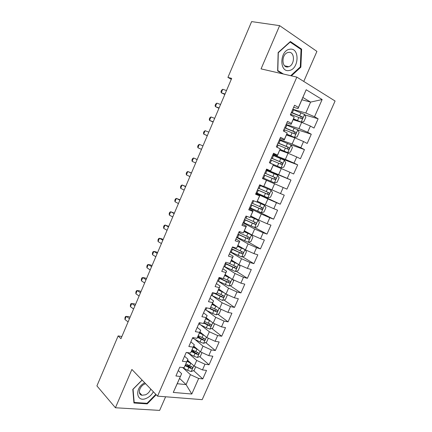 <?xml version="1.0" encoding="UTF-8"?>
<svg xmlns="http://www.w3.org/2000/svg" width="432" height="432" viewBox="0 0 432 432"><rect width="100%" height="100%" fill="white"/><g stroke="black" fill="none" stroke-linecap="round" stroke-linejoin="round"><path stroke-width="0.65" d="M303.761 81.432L316.921 51.392L279.639 25.645L251.624 21.6L227.923 77.398L231.298 79.288M202.187 399.654L335.086 101.018L296.843 77.112L157.567 396.139L202.187 399.654M157.567 396.139L131.89 369.446L115.425 407.759L159.646 410.4L165.618 396.776M179.561 378.4L186.073 384.593L191.786 394.022L198.677 378.454L202.786 378.896L206.545 370.418L202.457 369.922L204.979 364.219L209.061 364.754L212.841 356.227L208.775 355.649L211.307 349.915L215.363 350.53L219.164 341.966L215.125 341.296L217.674 335.54L221.702 336.242L225.52 327.629L221.508 326.873L224.073 321.084L228.074 321.872L231.914 313.216L227.929 312.374L230.504 306.553L234.479 307.433L238.334 298.728L234.382 297.799L236.968 291.946L240.916 292.912L244.793 284.164L240.867 283.144L243.47 277.263L247.385 278.321L251.284 269.525L247.385 268.418L250.004 262.505L253.892 263.65L257.812 254.81L253.94 253.606L256.57 247.666L260.431 248.902L264.368 240.019L260.528 238.723L263.174 232.745L267.003 234.079L270.967 225.142L267.154 223.754L269.811 217.75L273.613 219.175L277.592 210.195L273.812 208.71L276.485 202.667L280.255 204.19L284.261 195.161L280.508 193.585L283.198 187.51L286.934 189.13L290.963 180.052L287.242 178.378L289.942 172.271L293.652 173.988L297.697 164.862L294.008 163.091L296.725 156.951L300.402 158.76L304.468 149.585L300.812 147.717L303.545 141.545L307.19 143.456L311.278 134.233L307.654 132.262L310.397 126.058L314.01 128.066L318.125 118.795L304.765 114.896M191.786 394.022L173.27 392.434L181.629 373.685L178.286 370.553M266.441 180.263L262.445 178.535L266.441 180.263L263.698 186.505L259.691 184.82L255.571 194.227L259.594 195.853L256.867 202.063L252.828 200.48L248.729 209.828L252.785 211.356L250.074 217.534L246.002 216.049L241.931 225.347L246.013 226.773L243.319 232.918L239.22 231.536L235.165 240.786L239.279 242.109L236.601 248.216L232.47 246.931L228.436 256.133L232.583 257.359L229.916 263.434L225.752 262.251L221.746 271.399L225.925 272.527L223.268 278.57L219.078 277.484L215.087 286.583L219.299 287.615L216.659 293.625L212.436 292.631L208.472 301.682L212.706 302.621L210.082 308.599L205.832 307.703L201.89 316.705L206.156 317.547L203.542 323.492L199.265 322.688L195.34 331.641L199.638 332.392L197.035 338.305L192.731 337.597L188.827 346.502L193.153 347.155L190.566 353.041L186.235 352.42L182.353 361.276L186.7 361.843L184.129 367.697L179.771 367.168L175.91 375.98L180.284 376.456M286.934 189.13L262.451 178.529L266.593 169.079L270.567 170.867L273.332 164.867L270.616 171.056L266.474 169.344M301.919 99.781L310.608 102.098L322.142 99.533L306.191 89.743L298.42 107.438L294.581 105.224L290.342 114.89L294.203 117.04L291.4 123.428L287.523 121.322L283.311 130.934L287.204 132.98L284.413 139.325L280.508 137.327L276.318 146.891L280.244 148.824L277.468 155.142L273.532 153.247L269.363 162.756L273.321 164.587M322.142 99.533L314.528 116.726L318.125 118.795M121.889 336.485L118.141 335.918L120.949 338.699L231.682 78.381L227.923 77.398M293.15 119.74L301.676 122.353L298.944 128.558L286.141 124.481M310.397 126.058L301.676 122.353M307.654 132.262L298.944 128.558M306.191 89.743L298.053 108.578L293.657 107.33M298.42 107.438L298.053 108.578M286.448 135.005L294.851 137.835L292.135 144.007L279.515 139.595M303.545 141.545L294.851 137.835M300.812 147.717L292.135 144.007M294.203 117.04L291.136 124.324L286.805 122.958M291.4 123.428L291.136 124.324M279.779 150.185L288.063 153.236L285.358 159.376L272.921 154.634M296.725 156.951L288.063 153.236M294.008 163.091L285.358 159.376M287.204 132.98L284.261 139.99L279.99 138.505M284.413 139.325L284.261 139.99M273.148 165.283L281.313 168.556L278.618 174.658L266.366 169.592M289.942 172.271L281.313 168.556M287.242 178.378L278.618 174.658M280.244 148.824L277.42 155.563L273.213 153.965M277.468 155.142L277.42 155.563M262.451 178.529L274.595 183.789L271.917 189.859L263.925 186.295M283.198 187.51L274.595 183.789M280.508 193.585L271.917 189.859M255.949 193.363L267.916 198.941L265.253 204.984L257.375 201.204M276.485 202.667L267.916 198.941M273.812 208.71L265.253 204.984M266.549 180.311L263.698 186.505M249.48 208.121L261.268 214.018L258.622 220.023L250.862 216.038M269.811 217.75L261.268 214.018M267.154 223.754L258.622 220.023M259.594 195.853L255.766 193.779M259.805 195.669L256.867 202.063M243.043 222.804L254.659 229.009L252.029 234.986L244.382 230.791M263.174 232.745L254.659 229.009M260.528 238.723L252.029 234.986M252.785 211.356L253.098 210.94L249.118 208.942M253.098 210.94L250.074 217.534M236.644 237.406L248.087 243.923L245.468 249.863L237.935 245.468M256.57 247.666L248.087 243.923M253.94 253.606L245.468 249.863M246.013 226.773L246.429 226.136L242.509 224.03M246.429 226.136L243.319 232.918M230.278 251.937L241.547 258.757L238.939 264.67L231.525 260.075M250.004 262.505L241.547 258.757M247.385 268.418L238.939 264.67M239.279 242.109L239.792 241.245L235.931 239.031M239.792 241.245L236.601 248.216M223.943 266.387L235.04 273.515L232.448 279.396L225.142 274.601M243.47 277.263L235.04 273.515M240.867 283.144L232.448 279.396M232.583 257.359L233.194 256.273L229.392 253.957M233.194 256.273L229.916 263.434M218.16 281.124L228.571 288.193L225.99 294.046L218.797 289.051M236.968 291.946L228.571 288.193M234.382 297.799L225.99 294.046M225.925 272.527L226.627 271.226L222.885 268.801M226.627 271.226L223.268 278.57M212.463 295.861L222.129 302.794L219.564 308.615L212.485 303.426M230.504 306.553L222.129 302.794M227.929 312.374L219.564 308.615M219.299 287.615L220.093 286.097L216.41 283.565M220.093 286.097L216.659 293.625M206.647 310.457L215.73 317.32L213.176 323.114L206.204 317.731M224.073 321.084L215.73 317.32M221.508 326.873L213.176 323.114M212.706 302.621L213.597 300.888L209.974 298.253M213.597 300.888L210.082 308.599M200.761 324.934L209.358 331.776L206.82 337.532L199.957 331.96M217.674 335.54L209.358 331.776M215.125 341.296L206.82 337.532M206.156 317.547L207.139 315.603L203.569 312.865M207.139 315.603L203.542 323.492M194.837 339.304L203.018 346.151L200.497 351.88L193.736 346.113M211.307 349.915L203.018 346.151M208.775 355.649L200.497 351.88M199.638 332.392L200.713 330.237L197.197 327.402M200.713 330.237L197.035 338.305M188.892 353.581L196.717 360.45L194.206 366.147L187.553 360.196M204.979 364.219L196.717 360.45M202.457 369.922L194.206 366.147M193.153 347.155L194.319 344.795L190.863 341.863M194.319 344.795L190.566 353.041M182.936 367.767L190.442 374.679L186.073 384.593L177.223 383.724L181.629 373.685M198.677 378.454L190.442 374.679M186.7 361.843L187.958 359.278L184.556 356.243M187.958 359.278L184.129 367.697M115.425 407.759L96.914 385.9L118.141 335.918M279.639 25.645L261.058 68.882L296.843 77.112M292.799 109.28L305.791 113.022L310.608 102.098L302.913 97.508M173.27 392.434L177.223 383.724M314.528 116.726L305.791 113.022M142.079 380.041L132.802 389.378L133.942 402.991L147.22 403.888L156.2 394.718M291.4 75.859L300.856 67.171L301.633 49.145L290.374 41.526L278.154 52.51L277.641 70.951L282.155 73.732M202.786 378.896L193.628 370.607M190.307 367.594L186.916 364.527M209.061 364.754L199.66 356.627M195.674 353.182L192.019 350.023M215.363 350.53L205.713 342.576M200.615 338.375L198.056 336.263M221.702 336.242L211.783 328.45M205.319 323.379L204.088 322.407M228.074 321.872L217.868 314.253M234.479 307.433L223.976 299.986M240.916 292.912L230.094 285.638M247.385 278.321L236.223 271.22M253.892 263.65L242.357 256.721M260.431 248.902L248.497 242.152M267.003 234.079L254.529 227.448M273.613 219.175L256.878 210.843M280.255 204.19L256.122 192.964M290.963 180.052L266.263 169.83M297.697 164.862L275.152 156.238M304.468 149.585L289.958 144.482M311.278 134.233L297.842 129.913M146.664 403.288L147.22 403.888M300.24 48.897L301.633 49.145M300.17 67.025L300.856 67.171M129.47 318.659L126.317 316.327L124.951 319.534L128.099 321.878M124.951 319.534L124.961 317.779L125.507 316.499L128.795 316.532L130 317.417M191.322 363.571L187.067 361.303M189.313 361.773L187.331 360.709M195.696 366.833L194.114 370.418L191.176 371.547L187.612 370.3L182.423 367.492M185.128 365.65L191.381 368.68C192.661 368.35 192.904 367.783 192.121 366.989L185.895 363.976M191.468 366.79L190.134 367.546L185.42 365.056M190.134 367.546L191.376 368.68L190.134 367.546M134.968 305.743L131.776 303.464L130.41 306.688L133.591 308.977M130.41 306.688L130.399 304.965L130.945 303.68L134.239 303.728L135.454 304.592M140.486 292.761L137.263 290.547L135.886 293.782L139.104 296.012M135.886 293.782L135.864 292.097L136.415 290.806L137.263 290.547L139.709 290.866L140.935 291.708M197.743 349.531L193.266 347.193M195.739 347.825L193.504 346.642M201.992 352.561L200.302 356.389L197.381 357.475L193.817 356.206L186.894 352.517M191.3 351.556L197.629 354.586C198.882 354.235 199.114 353.668 198.337 352.879L192.083 349.882M197.672 352.669L196.366 353.495L191.57 351M204.223 335.421L199.492 333.007M202.252 333.823L199.714 332.505M208.321 338.213L206.528 342.284L203.612 343.332L200.048 342.041L192.521 338.078M197.494 337.381L203.904 340.421C205.135 340.049 205.357 339.476 204.584 338.693L198.304 335.713M203.904 338.472L202.63 339.368L197.748 336.874M144.736 382.801C134.087 387.979 136.215 403.391 146.664 398.191C149.564 396.814 151.794 394.67 153.365 391.77M145.611 383.708L144.806 384.005C139.358 386.132 137.284 394.459 141.961 395.269L145.6 394.783C148.122 393.541 149.834 391.63 150.746 389.048M155.833 394.34L147.037 403.315L134.179 402.44L133.078 389.254L142.155 380.117M133.866 402.089L134.179 402.44M289.883 49.226C279.639 50.215 279.023 72.776 289.127 70.492C299.047 69.412 300.002 47.396 289.883 49.226M288.484 52.38L287.55 52.623C281.151 54.686 281.648 68.348 287.982 66.906L288.76 66.706C295.11 64.843 294.932 51.122 288.484 52.38M283.419 74.023L277.803 70.562L278.305 52.704L290.137 42.071L301.045 49.442L300.299 66.906L290.72 75.703M289.829 42.017L290.137 42.071M146.032 279.72L142.776 277.565L141.394 280.816L144.644 282.987M141.394 280.816L141.356 279.164L141.907 277.868L142.776 277.565L145.201 277.943L146.443 278.764M151.605 266.62L148.311 264.524L146.923 267.791L150.212 269.903M146.923 267.791L146.869 266.171L147.42 264.87L148.311 264.524L150.719 264.962L151.972 265.761M210.767 321.257L205.751 318.751M208.861 319.777L205.956 318.292M214.585 323.746L212.782 328.104L209.882 329.114L206.312 327.796L198.742 323.881M203.72 323.136L210.217 326.182C211.415 325.793 211.631 325.215 210.865 324.437L204.563 321.467M210.163 324.205L208.926 325.172L203.953 322.672M217.399 307.028L212.047 304.425M215.59 305.699L212.231 304.009M220.525 309.047L220.963 309.566L219.067 313.853L216.178 314.82L212.614 313.486L205 309.609M209.174 308.405L216.556 311.866C217.733 311.461 217.939 310.878 217.177 310.111L210.827 307.141M216.454 309.857L215.26 310.894L210.184 308.399M157.205 253.46L153.873 251.424L152.48 254.702L155.806 256.754M152.48 254.702L152.41 253.12L152.966 251.813L153.873 251.424L156.265 251.921L157.534 252.693M224.116 292.739L218.371 290.018M222.475 291.6L218.533 289.651M226.535 294.289L227.291 295.218L225.385 299.527L222.512 300.456L211.286 295.261M212.895 292.739L222.934 297.475C224.084 297.054 224.278 296.465 223.522 295.704L217.123 292.739M222.772 295.439L221.616 296.546L214.655 293.155M162.832 240.235L159.462 238.259L158.063 241.558L161.422 243.545M158.063 241.558L157.977 240.008L158.533 238.696L159.462 238.259L161.833 238.815L163.118 239.566M230.942 278.408L224.732 275.54M229.505 277.463L224.872 275.222M232.621 279.472L233.653 280.795L231.741 285.131L228.874 286.016L217.604 280.843M218.808 278.095L229.338 283.009C230.461 282.577 230.65 281.983 229.9 281.227L223.436 278.257M229.117 280.94L227.756 282.047L218.959 277.754M168.485 226.951L165.078 225.034L163.674 228.344L167.065 230.278M163.674 228.344L163.566 226.838L164.128 225.515L165.078 225.034L168.723 226.379M174.161 213.602L170.721 211.745L169.312 215.077L172.741 216.945M169.312 215.077L169.187 213.602L169.749 212.274L170.721 211.745L174.361 213.133M179.869 200.189L176.391 198.396L174.971 201.739L178.438 203.548M174.971 201.739L174.83 200.302L175.397 198.968L176.391 198.396L180.025 199.816M185.598 186.71L182.088 184.982L180.662 188.341L184.167 190.085M180.662 188.341L180.506 186.943L181.073 185.603L182.088 184.982L185.711 186.446M191.36 173.167L187.812 171.504L186.376 174.879L189.918 176.558M186.376 174.879L186.203 173.518L186.775 172.168L187.812 171.504L191.43 173.005M197.149 159.565L193.563 157.966L192.121 161.357L195.701 162.972M192.121 161.357L191.927 160.029L192.505 158.679L193.563 157.966L197.176 159.505M202.964 145.892L199.341 144.358L197.894 147.766L201.501 149.332M201.506 149.315L197.894 147.766L197.683 146.475L198.256 145.12L199.341 144.358M208.807 132.154L205.146 130.685L203.688 134.109L207.29 135.718M207.344 135.594L203.688 134.109L203.461 132.862L204.039 131.495L205.146 130.685M214.677 118.352L210.978 116.948L209.515 120.393L213.111 122.04M213.208 121.808L209.515 120.393L209.272 119.178L209.849 117.806L210.978 116.948M237.908 264.033L231.125 260.982M236.585 263.212L231.244 260.712M238.729 264.541L240.046 266.301L238.124 270.659L235.273 271.501L223.96 266.35M225.169 263.59L235.78 268.472C236.876 268.018 237.055 267.419 236.309 266.674L228.258 262.964M235.489 266.36L234.144 267.543L225.299 263.293M230.342 251.78L241.704 256.905L244.544 256.111L246.472 251.732L244.933 249.583L237.546 246.353M244.933 249.583L237.649 246.132M231.563 249.005L242.249 253.854C243.324 253.39 243.491 252.785 242.757 252.045L232.33 247.25M241.888 251.705L240.894 253.044L240.565 252.958L231.665 248.762M236.763 237.136L248.168 242.239L250.992 241.483L252.936 237.082L251.413 234.878L244.01 231.644M251.413 234.878L244.085 231.471M237.983 234.344L248.756 239.155C249.804 238.68 249.961 238.07 249.237 237.335L238.761 232.578M248.308 236.963L247.385 238.388L247.018 238.297L238.07 234.149M243.216 222.415L254.664 227.497L257.477 226.784L259.432 222.356L257.926 220.093L250.501 216.859M257.926 220.093L250.555 216.734M244.447 219.607L255.296 224.386C256.316 223.895 256.468 223.285 255.749 222.55L245.225 217.836M254.745 222.14L253.903 223.652L253.503 223.56L244.507 219.467M249.701 207.614L261.198 212.674L264.001 212.004L265.961 207.554L264.476 205.232L256.954 201.965M264.476 205.232L257.013 201.901M250.938 204.795L261.868 209.531C262.861 209.034 263.007 208.418 262.294 207.689L251.721 203.013M261.193 207.23C261.587 208.04 261.344 208.575 260.458 208.84L250.976 204.703M256.225 192.737L267.764 197.775L270.551 197.149L272.527 192.677L271.058 190.296L259.497 185.269M271.058 190.296L259.508 185.247M257.467 189.902L268.472 194.605C269.444 194.092 269.579 193.471 268.877 192.748L258.25 188.109M267.629 192.213C268.186 193.018 267.991 193.595 267.046 193.952L257.483 189.864M262.775 177.784L274.369 182.795L277.144 182.218L279.126 177.719L277.679 175.273L266.069 170.273M274.369 182.795L262.775 177.779M264.028 174.933L275.108 179.593C276.059 179.075 276.188 178.448 275.492 177.725L264.816 173.129M264.811 173.146L273.964 177.082C274.817 177.838 274.714 178.475 273.672 178.983L275.108 179.593M270.68 163.366L281.005 167.735L283.765 167.2L285.757 162.686L284.332 160.175L272.673 155.201M281.005 167.735L269.368 162.745M270.621 159.883L281.783 164.506C282.712 163.976 282.83 163.35 282.145 162.626L271.415 158.069M271.388 158.139L280.595 162.022C281.437 162.772 281.345 163.409 280.325 163.933L281.783 164.506M280.098 149.461L287.674 152.599L290.423 152.113L292.426 147.566L291.022 144.995L279.315 140.044M287.674 152.599L280.147 149.359M277.252 144.752L288.49 149.337C289.397 148.797 289.51 148.165 288.835 147.447L278.051 142.933M277.997 143.057L287.258 146.885C288.095 147.625 288.014 148.262 287.015 148.802L288.49 149.337M220.579 104.485L216.837 103.145L215.368 106.607L218.959 108.292M219.1 107.957L215.368 106.607L215.104 105.435L215.692 104.053L216.837 103.145M286.762 134.293L294.451 137.365L297.119 136.939L299.133 132.37L297.751 129.74L285.995 124.81M294.381 137.376L286.826 134.136M283.921 129.541L295.229 134.082C296.12 133.537 296.228 132.905 295.558 132.187L284.72 127.71M284.645 127.888L293.96 131.663L294.413 133.072M226.508 90.547L222.728 89.278L221.254 92.75L224.834 94.484M225.023 94.036L221.254 92.75L220.968 91.622L221.557 90.234L222.728 89.278M293.458 119.043L301.126 122.078L303.847 121.684L305.872 117.094L304.511 114.399L292.707 109.49M301.126 122.078L293.549 118.832M290.623 114.248L302.006 118.751C302.875 118.201 302.978 117.563 302.314 116.845L291.427 112.412M291.325 112.644L300.694 116.365L301.174 117.731M191.252 371.52L193.784 365.774M189.535 365.942L190.712 363.263M187.612 370.3L188.789 367.627M197.456 357.448L200.07 351.513M195.745 351.821L196.927 349.132M193.817 356.206L194.999 353.522M196.312 353.473L197.586 354.575M203.688 343.305L206.388 337.181M193.32 338.51L193.655 337.748M201.987 337.63L203.18 334.93M200.048 342.041L201.236 339.341M202.538 339.336L203.834 340.4M209.952 329.087L212.738 322.774M199.552 324.308L200.183 322.861M208.262 323.368L209.461 320.652M206.312 327.796L207.511 325.085M208.791 325.123L210.109 326.155M216.254 314.798L219.121 308.291M205.81 310.03L206.744 307.892M214.569 309.031L215.773 306.299M212.614 313.486L213.813 310.754M215.082 310.84L216.416 311.834M222.583 300.429L225.536 293.728M212.101 295.677L213.3 292.945M220.914 294.619L222.118 291.875M218.943 299.095L220.147 296.352M221.4 296.482L222.755 297.437M228.949 285.995L231.989 279.094M218.425 281.254L219.634 278.505M227.286 280.136L228.501 277.371M225.304 284.634L226.519 281.875M227.756 282.047L229.133 282.971M235.343 271.48L238.475 264.379M224.786 266.755L225.995 263.99M233.69 265.572L234.911 262.796M231.703 270.097L232.924 267.322M234.144 267.543L235.537 268.423M241.774 256.889L244.971 249.637M233.161 247.649L233.356 247.207M231.174 252.18L232.394 249.404M240.133 250.933L241.358 248.146M238.135 255.479L239.36 252.693M240.565 252.958L241.979 253.8M248.238 242.222L251.451 234.932M239.598 232.972L240.1 231.833M237.6 237.53L238.826 234.738M246.607 236.218L247.838 233.415M244.598 240.791L245.83 237.989M247.018 238.297L248.454 239.107M254.734 227.48L257.963 220.153M246.067 218.219L246.877 216.367M244.058 222.804L245.29 219.996M253.114 221.427L254.356 218.608M251.095 226.022L252.331 223.204M253.503 223.56L254.966 224.327M261.268 212.657L264.514 205.292M252.569 203.391L253.697 200.821M250.549 207.997L251.786 205.173M259.659 206.555L260.906 203.72M257.623 211.172L258.871 208.343M260.026 208.748L261.506 209.477M267.835 197.759L271.096 190.355M259.103 188.482L260.35 185.641M257.072 193.115L258.32 190.274M266.236 191.608L267.489 188.757M264.19 196.252L265.442 193.406M266.582 193.855L268.083 194.546M274.439 182.779L277.717 175.338M265.675 173.497L266.927 170.64M263.633 178.151L264.886 175.3M272.846 176.58L274.109 173.718M270.794 181.246L272.052 178.389M273.964 177.082L275.492 177.725M281.07 167.724L284.369 160.24M272.279 158.431L273.542 155.563M270.232 163.112L271.485 160.245M279.493 161.471L280.762 158.593M277.43 166.163L278.694 163.291M280.595 162.022L282.145 162.626M287.744 152.588L291.06 145.06M278.921 143.289L280.19 140.4M277.16 147.307L278.122 145.109M286.178 146.286L287.447 143.386M284.099 151L285.374 148.111M287.258 146.885L288.835 147.447M294.451 137.365L297.783 129.805M285.601 128.061L286.87 125.161M284.148 131.377L284.796 129.892M292.896 131.015L294.176 128.104M290.806 135.756L292.086 132.851M293.96 131.663L295.558 132.187M301.196 122.067L304.544 114.464M292.307 112.752L293.587 109.836M291.168 115.355L291.503 114.593M299.646 115.663L300.937 112.736M297.551 120.431L298.836 117.509M300.694 116.365L302.314 116.845M196.366 353.495L197.629 354.586M202.63 339.368L203.904 340.421M139.374 392.488L141.961 395.269M284.634 65.821L288.76 66.706M208.926 325.172L210.217 326.182M215.255 310.9L216.556 311.866M221.616 296.546L222.934 297.475M228.01 282.123L229.338 283.009M234.436 267.624L235.78 268.472M240.894 253.044L242.249 253.854M247.385 238.388L248.756 239.155M253.903 223.657L255.296 224.386M260.458 208.845L261.868 209.531M267.046 193.952L268.472 194.605M294.041 133.693L295.229 134.087M301.023 118.46L302.006 118.751"/></g></svg>
